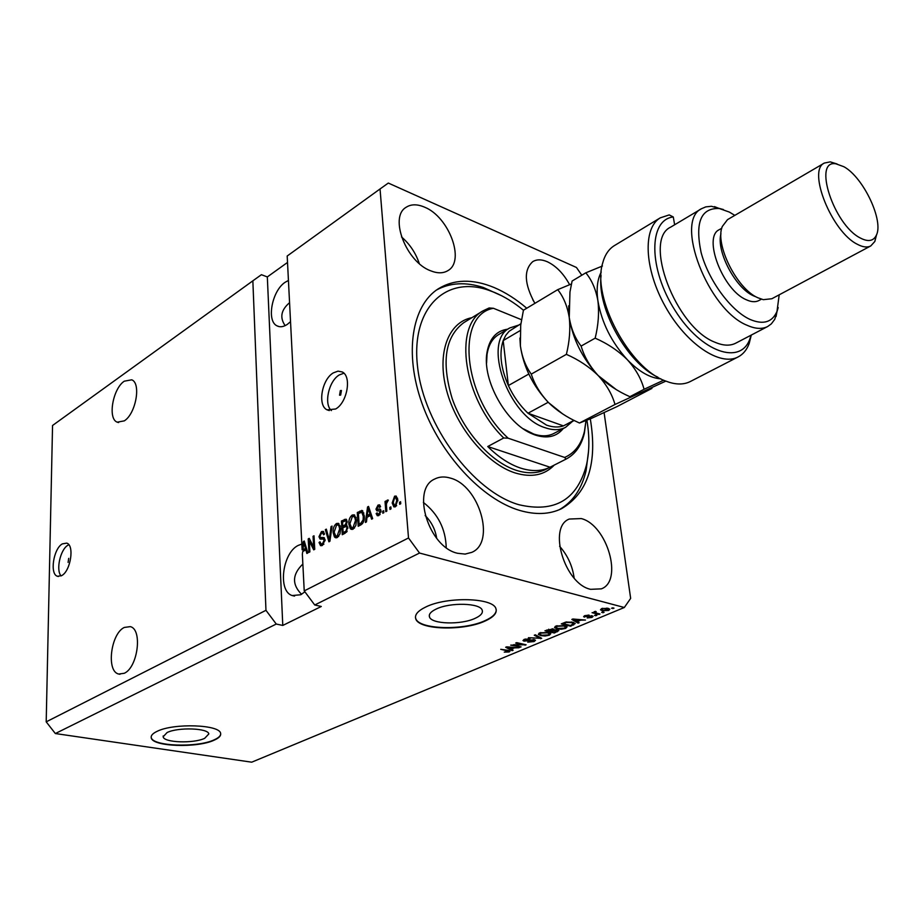 <?xml version="1.0" encoding="UTF-8"?>
<svg xmlns="http://www.w3.org/2000/svg" width="924" height="924" viewBox="0 0 924 924"><rect width="100%" height="100%" fill="white"/><g stroke="black" fill="none" stroke-linecap="round" stroke-linejoin="round"><path stroke-width="1.39" d="M167.082 732.547L163.167 736.774C163.652 742.677 193.59 743.728 204.689 738.322L208.812 733.956C208.466 728.112 178.032 727.015 167.082 732.547M436.22 609.043C430.861 611.596 428.609 614.217 429.475 616.909C431.358 624.208 460.972 625.063 475.109 618.341C480.757 615.742 483.125 613.039 482.201 610.21C480.376 602.979 450.161 602.136 436.22 609.043M425.895 606.941C417.856 610.81 414.483 614.772 415.754 618.814C418.664 629.925 463.444 631.207 484.996 621.067C493.693 617.116 497.343 612.97 495.911 608.627C493.15 597.666 446.997 596.396 425.895 606.941M415.454 617.324L415.731 618.433C418.63 629.544 463.409 630.838 484.961 620.685C492.515 617.29 496.269 613.663 496.246 609.805M157.092 731.346C152.76 733.402 150.808 735.527 151.236 737.71C152.01 746.707 197.343 748.278 214.264 740.124C218.988 738.01 221.113 735.781 220.617 733.437C220.131 724.578 173.677 722.891 157.092 731.346M151.166 736.948L151.236 737.375C152.01 746.373 197.343 747.955 214.252 739.801C218.41 737.941 220.559 735.978 220.697 733.899M68.699 558.362L68.099 562.404L68.699 558.362M62.312 543.889C53.361 548.787 49.538 574.439 57.554 576.299L61.746 575.583C70.744 570.882 74.636 544.998 66.69 543.127L62.312 543.889M68.815 544.721L67.972 545.183C60.36 549.376 55.694 570.108 61.088 575.941M340.344 390.586L339.547 395.206L340.644 395.102L341.441 390.482L340.344 390.586M333.356 372.857C321.783 379.394 317.29 405.636 327.108 409.852L335.631 408.997C347.251 402.748 351.928 376.287 342.25 371.968L338.022 371.136L333.356 372.857M343.901 373.215L339.327 374.913C328.782 380.896 323.596 404.077 331.404 410.579M124.301 381.185C112.809 388.554 107.496 418.849 117.209 422.164L124.29 420.87C135.851 413.825 141.337 383.171 131.728 379.81L124.301 381.185M124.266 627.454C110.73 633.725 106.087 671.563 118.711 674.035L124.266 673.284C137.919 667.428 142.712 629.163 130.261 626.634L124.266 627.454M288.438 280.457L285.17 282.259C272.037 290.69 266.262 320.905 276.946 325.826C279.972 327.419 283.414 326.946 287.272 324.416L290.529 321.668M289.57 302.691C281.035 309.944 279.556 317.59 285.146 325.641M301.836 544.063L298.279 545.391C282.374 552.771 277.57 591.291 292.203 595.541L300.739 594.756L304.897 591.81M302.853 564.044C292.227 574.358 291.799 584.453 301.571 594.305M424.601 207.172C417.174 203.985 410.961 204.054 405.936 207.403C389.016 217.279 406.306 262.058 430.653 270.801C437.606 273.562 443.416 273.458 448.105 270.501C465.384 260.753 448.868 216.793 424.601 207.172M450.404 478.101C444.525 476.322 439.247 476.657 434.569 479.094C410.972 489.235 428.586 547.227 457.576 553.28L465.095 554.088L471.817 552.344C496.038 542.342 479.198 485.343 450.404 478.101M581.265 518.572L569.288 519.045C547.62 526.934 564.587 584.014 590.609 589.327L601.351 588.854C623.469 580.965 607.08 524.924 581.265 518.572M569.623 284.684C563.605 273.654 556.19 266.02 547.378 261.769C541.637 259.286 536.752 259.24 532.744 261.642C523.562 270.027 524.278 283.934 534.88 303.361M526.749 308.235C516.077 299.122 505.139 292.192 493.947 287.456C472.695 278.713 454.134 279.163 438.265 288.819C411.908 305.567 403.95 353.164 422.118 403.73C440.147 454.285 481.843 499.237 519.45 510.36C535.481 515.049 549.526 514.483 561.584 508.674C588.068 492.919 597.643 462.993 590.297 418.884M436.694 538.357C435.331 529.498 431.485 521.898 425.167 515.569M265.962 610.314L46.2 721.852L52.553 425.479L252.853 280.827L265.962 610.314L276.264 624.046L55.348 733.541L251.709 762.184L624.324 607.495L630.653 598.394L604.1 412.647M46.2 721.852L55.348 733.541M287.526 262.428L267.325 276.934L261.411 274.694L252.853 280.827M267.325 276.934L282.779 625.444L321.275 606.479L314.726 604.989L304.227 590.898L302.356 554.227L302.714 551.547L305.867 549.861L306.872 553.476L307.854 552.956L304.262 541.025L303.349 541.522L302.136 549.803L287.191 256.017L380.041 188.97L408.512 537.964L419.531 553.049L624.324 607.495M304.227 590.898L408.512 537.964M309.297 541.141L309.875 551.894L308.928 552.39L308.212 538.9L309.217 538.357L313.64 547.054L313.063 536.29L314.01 535.781L314.749 549.306L313.721 549.849L309.297 541.141L310.834 541.533M325.086 539.916L322.395 545.437L320.547 545.668L319.046 542.48L319.993 541.799L321.055 543.947L322.384 543.797L324.128 540.471L323.435 539.108L320.108 539.062L318.965 536.74L321.437 531.6L323.192 531.369L324.509 534.118L323.55 534.811L322.707 532.998L321.552 533.16L319.923 536.267L320.305 537.479L323.931 537.549L325.086 539.916M332.051 526.068L329.914 541.268L328.921 541.799L325.34 529.683L326.334 529.14L329.267 539.962L331.046 526.611L332.051 526.068M337.306 537.537L335.424 537.733L334.396 536.867L333.16 532.686C332.813 528.69 333.911 525.641 336.452 523.515L338.427 523.354L340.609 528.528L339.951 533.968L337.306 537.537M353.141 529.152L351.189 529.337L350.173 528.482L348.902 524.278C348.521 520.258 349.63 517.174 352.217 515.026L354.273 514.864L356.491 520.05L355.844 525.537L353.141 529.152M367.024 517.301L366.458 521.91L365.407 522.464L367.556 506.953L368.537 506.421L372.661 518.618L371.598 519.184L370.443 515.488L367.024 517.301M400.577 501.732L400.739 503.742L399.688 504.308L399.526 502.286L400.577 501.732M397.817 499.849L395.426 506.756L393.843 506.872L392.192 502.956L394.594 496.176L396.188 496.061L397.817 499.849M390.864 506.883L391.014 508.893L389.974 509.447L389.824 507.438L390.864 506.883M386.451 505.821L386.844 511.111L385.805 511.653L385.042 501.489L386.07 500.935L386.197 502.552L387.283 500.092L388.311 500.115L386.475 503.649L386.451 505.821M383.714 510.683L383.864 512.693L382.825 513.236L382.675 511.238L383.714 510.683M381.046 510.96L378.852 515.534L377.327 515.731L376.149 513.571L377.165 512.843L377.87 514.16L378.805 514.044L380.03 511.757L379.672 510.937L376.842 510.857L375.964 509.159L378.031 505.058L379.637 504.874L380.596 506.699L379.579 507.426L378.17 506.479L376.98 508.408L377.362 509.078L380.203 509.066L381.046 510.96M364.287 515.8C364.737 519.796 363.663 522.788 361.065 524.763L358.212 526.276L357.276 512.485L362.254 510.568L364.287 515.8M347.828 527.592L345.206 533.171L342.273 534.719L341.418 521.021L346.026 519.149L347.181 521.482L346.304 524.924L347.828 527.592M282.779 625.444L276.264 624.046M314.726 604.989L419.531 553.049M513.605 645.183L521.101 646.904L510.706 645.148L523.227 644.779L515.707 643.035L516.689 642.63L526.114 644.813L513.559 644.721M534.361 639.662L535.481 640.297L534.084 641.556L527.743 642.145L533.079 641.268L534.037 640.424L533.391 640.089L524.081 641.141L522.984 640.551L524.243 639.373L530.006 638.807L525.386 639.616L524.474 640.401L525.086 640.725L534.361 639.662M535.308 634.8L541.707 638.311L528.389 637.71L540.043 638.288L534.268 635.238L535.308 634.8M549.399 635.181L545.079 636.012L540.875 635.654L538.322 634.407L539.731 632.859L548.429 632.42L550.819 633.645L549.399 635.181L549.283 634.257M565.627 628.412L561.261 629.256L557.045 628.886L554.516 627.639L555.971 626.033L564.726 625.594L567.105 626.842L565.627 628.412L565.523 627.5M602.76 611.942L604.088 612.289L603.026 612.739L601.686 612.381L602.76 611.942M607.969 608.304L609.828 609.239L608.685 610.452L602.286 610.729L600.485 609.828L601.616 608.604L607.969 608.304M509.182 651.951L504.261 652.125L508.385 651.12L500.762 649.318L508.142 650.369L510.025 651.154L509.182 651.951L509.032 650.6M577.223 621.621L579.152 622.695L578.066 623.146L571.841 619.438L572.857 619.011L585.481 620.05L580.722 620.166L577.223 621.621L577.13 620.928M592.203 615.846L593.104 616.343L591.914 617.451L587.214 617.937L591.014 617.174L591.314 616.331L583.633 616.701L584.788 615.661L589.154 615.153L585.319 616.666L592.203 615.846M595.587 614.934L596.927 615.28L595.865 615.719L594.525 615.372L595.587 614.934M596.43 613.097L599.965 614.01L598.914 614.448L592.076 612.681L594.236 612.52L594.271 611.688L595.645 611.353L596.223 611.78L595.01 612.462L596.43 613.097M612.67 607.807L613.998 608.154L611.584 608.258L612.67 607.807M572.672 622.222L575.248 623.527L570.709 626.218L561.284 623.885L565.834 622.083L572.672 622.222M557.588 629.868L558.858 630.549L554.377 633.021L544.952 630.745L553.049 628.921L553.926 629.868L557.588 629.868M511.134 649.249L513.12 650.219L512.115 650.646L505.671 647.262L506.618 646.858L519.034 647.759L514.391 647.886L511.134 649.249L511.064 648.567M581.808 275.213L576.449 267.475L388.311 183.056L380.041 188.97M508.304 650.404L508.385 651.12M577.927 622.014L578.066 623.146M574.659 620.12L576.461 621.205L579.279 620.027L573.342 619.473L574.659 620.12M591.683 615.742L591.914 617.451M591.233 615.696L591.314 616.331M584.257 615.915L584.407 617.14M588.138 615.038L588.218 615.627M595.772 614.98L595.865 615.719M598.81 613.709L598.914 614.448M594.132 611.746L594.236 612.52M595.287 611.411L595.379 612.046M612.82 607.842L612.924 608.604M608.616 608.5L608.685 610.452M602.159 609.828L602.286 610.729M602.564 608.87L601.963 609.597L603.349 610.29L607.738 610.186L608.339 609.447L602.483 608.304M606.872 608.073L606.964 608.777M602.922 611.988L603.026 612.739M573.527 624.185L573.631 624.994M563.34 623.019L563.421 623.723L570.639 625.513L570.709 626.218M565.084 622.314L563.421 623.723M566.689 621.91L565.165 622.995M571.54 621.979L571.621 622.661L566.759 622.453M573.4 622.429L573.527 623.4L571.621 622.661M570.639 625.513L573.527 623.4M556.953 628.124L557.045 628.886M555.902 626.784L555.116 626.472M566.273 626.114L565.546 626.495M557.091 626.299L555.982 627.477L558.073 628.459L564.529 628.147L565.604 626.957L563.675 626.01L557.091 626.299L557.01 625.675M563.594 625.363L563.675 626.01M550.912 630.838L554.377 633.021M553.857 629.279L553.926 629.868M547.077 630.584L549.896 631.265L552.818 629.706L547.077 630.584L546.996 629.891M552.113 628.782L552.182 629.394M556.502 629.683L556.571 630.295L551.004 631.531M554.296 632.328L557.172 631.057L556.571 630.295M540.783 634.915L540.875 635.654M539.697 633.552L538.946 633.263M549.988 632.94L549.283 633.298M540.852 633.125L539.778 634.268L541.891 635.238L548.29 634.915L549.341 633.772L547.389 632.836L540.852 633.125L540.771 632.501M547.308 632.189L547.389 632.836M540.552 637.676L540.679 638.738M539.928 637.329L540.043 638.288M533.991 640.702L534.084 641.556M533.333 639.512L533.391 640.089M523.896 639.524L524.081 641.141M529.059 638.657L529.129 639.246M525.317 639.004L525.386 639.616M520.05 646.661L520.131 647.308M523.157 644.12L523.227 644.779M524.982 644.548L525.063 645.241M512.012 649.676L512.115 650.646M508.489 647.874L510.348 648.867L512.97 647.77L507.126 647.285L508.489 647.874M400.658 502.61L399.526 502.286M394.952 506.953L394.086 505.128M393.347 503.291L392.192 502.956M395.229 497.493L396.246 496.662L394.594 496.176M397.597 498.302L396.974 497.978M394.687 505.428L396.454 505.902M394.675 497.643L393.243 502.39L394.409 505.347L395.333 505.278L396.777 500.508L395.622 497.586L394.675 497.643M397.874 500.82L396.777 500.508M396.65 505.647L395.333 505.278M390.933 507.761L389.824 507.438M386.14 501.801L385.042 501.489M388.265 500.381L387.283 500.092M383.772 511.549L382.675 511.238M378.424 515.719L377.824 514.148M377.616 513.975L376.149 513.571M378.078 514.218L379.914 514.691M380.134 514.414L378.805 514.044M381.023 512.035L380.03 511.757M378.055 510.972L377.616 509.621L375.964 509.159M378.667 506.317L379.683 505.532L378.031 505.058M380.642 509.459L377.362 509.078M367.891 516.839L368.041 515.731M368.838 507.322L367.556 506.953M371.725 515.835L370.443 515.488M369.219 508.419L368.145 508.119L367.244 515.511L368.884 515.962L371.321 514.668M371.229 514.391L369.993 514.044L368.145 508.119M367.244 515.511L369.993 514.044M359.771 525.456L359.69 524.289M358.939 513.259L357.276 512.485M358.916 512.936L362.809 510.972M362.497 510.706L361.561 510.441M363.86 513.039L361.815 512.277M364.322 516.608L363.271 516.32L361.792 512.266L358.385 513.548L359.101 524.127L360.753 524.578L362.543 523.619M364.056 520.166L363.12 519.9L363.271 516.32M362.485 523.654L360.834 523.203L363.12 519.9M359.101 524.127L360.834 523.203M352.31 529.452L350.173 528.482M351.813 528.921L350.97 527.223M349.965 524.566L348.902 524.278M352.598 516.504L353.857 515.476L352.217 515.026M353.857 515.476L354.758 515.165M356.052 517.394L355.001 516.839M352.021 527.777L354.446 528.089M352.333 516.62L349.896 523.769L351.559 527.65L353.026 527.535L355.486 520.547L354.862 517.659L353.834 516.516L352.333 516.62M356.214 518.029L354.862 517.659M356.525 520.824L355.486 520.547M354.562 527.951L353.026 527.535M343.832 533.887L343.763 532.755M343.428 527.465L343.358 526.345M343.07 521.783L341.418 521.021M343.058 521.471L346.592 519.623M347.84 528.401L346.084 526.484L342.85 527.777L343.162 532.594L344.802 533.033L346.65 532.051M347.158 522.499L345.576 520.813L347.043 521.205M345.576 520.813L342.504 522.095L342.758 526.172L344.398 526.622L346.95 525.178M346.361 524.832L345.461 524.589L346.2 522.233M342.758 526.172L345.461 524.589M347.205 531.173L346.073 530.873L346.835 528.135M346.708 531.97L345.126 531.554L346.073 530.873M343.162 532.594L345.126 531.554M336.532 537.826L334.396 536.867M336.036 537.294L335.239 535.677M334.211 532.952L333.16 532.686M336.844 524.971L338.092 523.954L336.452 523.515M338.092 523.954L338.923 523.654M340.171 525.814L339.189 525.317M336.232 536.174L338.588 536.486M336.555 525.098L334.142 532.178L335.793 536.059L337.202 535.943L339.628 529.013L339.027 526.137L337.999 524.994L336.555 525.098M340.355 526.495L339.027 526.137M340.644 529.279L339.628 529.013M338.715 536.336L337.202 535.943M326.565 530.006L325.34 529.683M330.076 540.17L329.267 539.962M331.947 526.842L331.046 526.611M321.656 545.726L320.79 543.786M320.178 542.781L319.046 542.48M321.402 544.04L323.735 544.351M323.874 544.178L322.384 543.797M325.086 540.725L324.128 540.471M321.298 539.177L320.651 537.641M320.051 537.029L318.965 536.74M321.864 533.021L323.065 532.028L321.437 531.6M323.065 532.028L323.723 531.762M321.945 537.907L324.405 537.884M309.956 541.302L309.863 539.628M309.69 539.281L308.212 538.9M314.634 547.308L313.64 547.054M314.056 536.544L313.063 536.29M314.726 549.018L313.744 547.089M303.8 550.958L303.765 550.207L302.136 549.803M304.493 541.811L303.349 541.522M307.011 550.15L305.867 549.861M304.828 542.919L303.881 542.665L302.933 549.803L304.573 550.219L306.687 549.087M306.583 548.729L305.474 548.452L303.881 542.665M302.933 549.803L305.474 548.452M534.961 303.315L532.79 299.757M574.162 578.124C572.522 566.031 567.671 555.416 559.609 546.269M446.223 547.597C445.645 528.944 438.022 513.894 423.377 502.425M419.277 263.559C415.788 253.072 409.863 244.19 401.513 236.925M563.236 428.551C556.652 436.729 547.331 438.888 535.285 435.054L532.802 434.095C506.629 424.208 481.854 380.041 487.006 352.448C489.512 338.45 496.419 330.7 507.726 329.187M572.395 421.448L565.615 427.304C559.875 430.284 553.106 430.434 545.333 427.777C508.177 416.99 481.785 341.118 509.875 327.916L498.533 334.65C492.388 338.45 488.565 345.01 487.052 354.342L486.555 363.213M523.18 428.748L533.61 433.98C541.383 436.602 548.163 436.417 553.938 433.425M571.448 283.957L557.715 289.662L523.434 310.221C513.987 302.483 504.342 296.558 494.513 292.434L488.299 290.113C445.483 275.283 410.568 308.385 417.59 366.99C423.989 425.433 473.192 491.591 518.791 504.689C554.585 513.12 577.142 499.919 586.44 465.107C589.489 451.605 589.651 436.682 586.925 420.316M436.509 290.021C450.138 282.617 465.765 281.785 483.414 287.526L501.928 295.888M588.565 450.935L586.093 470.605C581.785 488.888 572.845 501.928 559.263 509.725M520.709 468.133C531.889 471.656 541.66 471.356 550.046 467.221L487.757 446.535C498.51 457.207 509.494 464.402 520.709 468.133M566.008 459.136L564.668 457.438C574.774 453.003 581.369 444.282 584.476 431.265L585.978 420.709L584.361 433.183C581.439 445.495 575.398 454.111 566.239 459.009L550.046 467.221M487.757 446.535L503.719 437.976C463.617 399.33 453.026 326.299 483.113 310.811L489.131 307.958L493.428 308.281C455.336 314.876 462.959 397.412 508.177 438.207L503.719 437.976M521.517 319.716L493.428 308.281M564.668 457.438L508.177 438.207M520.893 323.735L509.124 331.266L505.728 335.4L503.187 340.598L508.373 385.551C513.421 396.384 519.969 405.613 527.997 413.236L546.569 425.144C552.818 427.315 558.442 427.569 563.421 425.895L574.231 420.478M548.209 402.275L527.997 413.236L563.421 425.895L573.977 420.351M520.154 330.596L503.187 340.598C499.041 353.153 500.762 368.133 508.373 385.551L528.794 374.047M509.875 327.916L518.572 325.121M657.876 377.2C627.523 363.409 596.892 308.593 601.05 275.514M614.529 245.53L614.31 245.657C608.697 249.145 604.804 254.989 602.644 263.201C591.753 297.667 629.394 368.364 665.465 380.965L669.473 382.386C677.581 384.788 684.569 384.476 690.436 381.462L738.218 356.883C720.316 366.793 686.197 344.051 665.349 306.572C644.247 269.219 642.573 228.101 660.279 217.845L669.219 214.911L673.284 216.967L674.636 224.775M734.811 215.373L729.406 212.104L719.369 208.535C700.923 207.704 694.836 222.372 701.108 252.529C708.465 280.353 730.757 310.672 749.988 319.415C763.236 325.017 772.233 322.337 777.003 311.365L779.198 294.814M778.193 307.577L774.762 319.323L771.344 323.862L767.717 326.495C762.161 329.36 755.289 328.956 747.123 325.294C708.027 309.898 673.966 220.859 701.663 208.639L705.774 206.884L711.411 206.295L723.411 209.54M720.974 233.784C715.961 250.889 735.412 288.092 753.453 295.807L754.781 296.396M824.37 163.051L727.523 219.635L722.291 226.495C714.622 244.225 736.821 288.865 757.865 297.771L763.305 299.676L771.852 298.741L870.801 245.911C867.289 247.748 862.808 247.205 857.333 244.271C831.866 231.993 807.114 170.305 824.37 163.051L830.26 161.873L837.04 163.964M860.406 238.046C867.971 241.996 873.226 241.187 876.16 235.62C884.256 221.46 863.536 177.396 843.901 166.724L835.931 163.814C812.508 159.344 833.667 224.89 860.406 238.046M876.564 234.696L874.843 241.464L870.801 245.911M721.771 228.228L719.219 229.706C702.587 237.029 722.799 290.078 746.211 299.711C751.258 302.056 755.486 302.333 758.916 300.531L761.411 299.191M701.663 208.639L670.732 227.108C642.596 239.686 675.698 327.512 714.98 342.25C723.18 345.772 730.11 346.073 735.793 343.151L767.717 326.495M751.293 335.054L749.156 343.578C746.811 349.815 743.173 354.262 738.218 356.883M673.284 216.967C648.429 219.623 648.301 268.769 675.086 310.476C701.455 352.506 740.817 365.765 749.988 338.634L751.073 335.169M557.715 289.662C563.501 296.87 567.359 306.144 569.253 317.475C570.524 329.048 569.577 341.349 566.389 354.354C578.724 359.783 589.339 366.863 598.244 375.606C606.537 384.684 612.115 394.305 614.991 404.481L641.129 392.457L651.928 388.403L616.932 406.629L591.476 418.364L579.487 423.019L578.17 422.407C566.793 417.278 556.895 410.672 548.498 402.575C540.286 393.832 534.546 384.349 531.277 374.116C525.652 366.435 522.025 357.034 520.385 345.888L520.697 325.248L523.434 310.221M614.991 404.481L579.487 423.019M566.389 354.354L531.277 374.116M568.653 305.832L569.253 317.475C572.776 339.085 582.443 358.454 598.244 375.606L616.019 389.42M519.9 338.08L520.385 345.888C523.527 367.094 532.894 385.989 548.498 402.575L562.566 413.837M665.846 381.115L641.129 392.457L629.879 396.696C617.659 391.337 607.114 384.303 598.244 375.606C589.939 366.551 584.234 356.71 581.115 346.073C575.074 338.346 571.124 328.817 569.253 317.475L569.958 292.019L572.095 281.046L585.793 272.823C591.834 280.041 595.865 289.374 597.909 300.82C601.663 322.649 611.503 342.307 627.408 359.794C639.085 371.737 650.23 378.089 660.868 378.852M601.224 272.095C597.366 279.314 596.257 288.9 597.909 300.82C599.295 312.52 598.382 324.971 595.171 338.161C607.703 343.67 618.445 350.889 627.408 359.794C635.747 369.057 641.302 378.886 644.074 389.281L663.663 380.203M602.448 266.008L585.793 272.823M644.074 389.281L629.879 396.696M595.171 338.161L581.115 346.073M507.184 650.149L507.241 650.785M589.004 615.962L589.085 616.597M557.288 630.953L557.38 631.773M548.66 629.221L548.74 629.891M552.771 629.925L552.864 630.757M538.865 636.751L538.981 637.756M380.203 509.505L378.563 509.043M370.085 510.995L368.907 510.672M361.642 511.48L360.002 511.018M345.992 519.889L344.352 519.438M346.142 525.687L344.502 525.248M330.399 537.814L329.556 537.595M323.458 538.022L321.829 537.595M305.59 545.426L304.527 545.16M483.113 310.811L463.744 322.684C445.045 336.752 441.21 362.081 452.217 398.683C463.906 432.143 491.21 462.335 516.389 470.362C527.673 473.897 537.537 473.538 545.98 469.288L566.042 459.113M554.273 465.084C544.571 475.213 531.531 477.835 515.165 472.949C486.994 464.102 456.572 427.916 446.639 390.575C436.509 353.199 448.267 322.106 471.91 317.683M163.167 735.978L163.167 736.774M429.325 615.165L429.475 616.909M58.397 576.484L57.554 576.299M329.302 410.568L327.108 409.852M118.607 422.568L117.209 422.164M120.005 674.266L118.711 674.035M279.233 326.634L276.946 325.826M294.537 596.084L292.203 595.541M508.535 651.258L508.443 650.438M591.707 616.551L591.603 615.731M585.031 616.424L584.927 615.603M594.998 612.369L594.883 611.492M601.928 609.413L601.813 608.523M608.339 609.447L608.2 608.373M573.758 623.654L573.619 622.499M555.948 627.211L555.821 626.102M565.604 626.957L565.465 625.791M552.818 629.706L552.714 628.851M557.345 630.688L557.241 629.787M539.755 634.003L539.628 632.905M549.341 633.772L549.202 632.628M534.037 640.424L533.933 639.581M524.462 640.274L524.358 639.327M395.622 497.586L397.274 498.059M379.013 506.364L380.469 506.779M361.792 512.266L363.432 512.716M353.834 516.516L355.486 516.966M346.084 526.484L347.724 526.923M337.999 524.994L339.639 525.433M323.435 539.108L325.052 539.535M322.707 532.998L324.347 533.425M320.767 537.664L322.106 538.011M531.208 433.067L532.802 434.095M487.052 354.342L487.006 352.448M586.44 465.107L586.093 470.605M584.476 431.265L584.361 433.183M488.299 290.113L483.414 287.526M565.615 427.304L553.788 433.506M777.003 311.365L776.068 316.528M876.16 235.62L874.843 241.464M660.279 217.845L614.31 245.657M835.931 163.814L830.26 161.873M719.369 208.535L714.471 206.618M749.988 338.634L749.156 343.578"/></g></svg>
